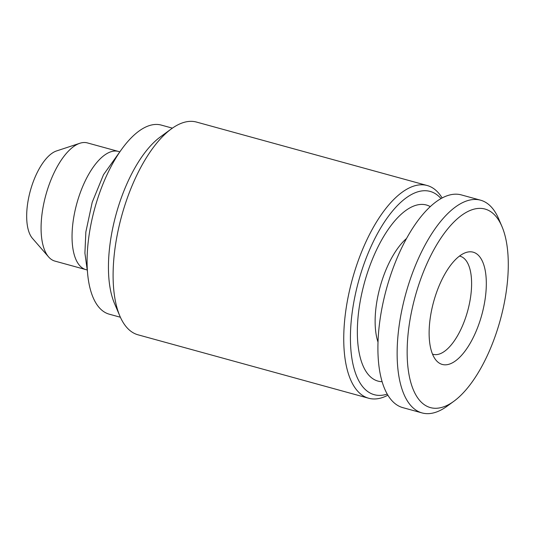 <?xml version="1.0" encoding="UTF-8"?>
<svg xmlns="http://www.w3.org/2000/svg" width="535" height="535" viewBox="0 0 535 535"><rect width="100%" height="100%" fill="white"/><g stroke="black" fill="none" stroke-linecap="round" stroke-linejoin="round"><path stroke-width="0.8" d="M86.991 269.861A61.284 26.268 -74.6 0 1 85.888 269.62L54.924 261.1A61.284 26.268 -74.6 0 1 48.611 256.934L32.468 238.376A47.133 20.203 -74.6 0 1 29.686 233.849A47.133 20.203 -74.6 0 1 31.739 186.106A47.133 20.203 -74.6 0 1 56.509 150.957L79.869 143.266A61.284 26.268 -74.6 0 1 87.432 142.919L118.395 151.432A61.284 26.268 -74.6 0 1 119.472 151.786M120.388 317.242L109.24 314.179A98.059 42.031 -74.6 0 1 93.351 298.089A98.059 42.031 -74.6 0 1 102.145 186.113A98.059 42.031 -74.6 0 1 161.249 125.083L172.397 128.146M387.233 394.088A105.415 45.181 -74.6 0 1 357.159 377.396A105.415 45.181 -74.6 0 1 372.146 244.127A105.415 45.181 -74.6 0 1 441.007 198.572M382.117 381.702A91.318 39.142 -74.6 0 1 363.178 366.114A91.318 39.142 -74.6 0 1 373.142 257.475A91.318 39.142 -74.6 0 1 430.28 206.604M453.867 401.27L447.186 406.145A110.317 47.287 -74.6 0 1 422.055 412.926L402.835 407.643A110.317 47.287 -74.6 0 1 384.959 389.54A110.317 47.287 -74.6 0 1 394.85 263.568A110.317 47.287 -74.6 0 1 461.344 194.907L480.564 200.19A110.317 47.287 -74.6 0 1 498.694 218.875L501.944 226.479A102.961 44.131 -74.6 0 1 500.272 320.024A102.961 44.131 -74.6 0 1 453.867 401.27A102.961 44.131 -74.6 0 1 413.729 390.704A102.961 44.131 -74.6 0 1 433.002 251.31A102.961 44.131 -74.6 0 1 501.944 226.479M432.842 354.906A58.221 24.958 -74.6 0 1 435.383 295.929A58.221 24.958 -74.6 0 1 465.978 252.52A58.221 24.958 -74.6 0 1 481.781 314.941A58.221 24.958 -74.6 0 1 436.279 360.503A58.221 24.958 -74.6 0 1 432.842 354.906M459.478 256.071A50.865 21.801 -74.6 0 1 460.113 256.225A50.865 21.801 -74.6 0 1 467.643 311.049A50.865 21.801 -74.6 0 1 433.129 354.317A50.865 21.801 -74.6 0 1 432.507 354.123M422.055 412.926A110.317 47.287 -74.6 0 1 404.179 394.83A110.317 47.287 -74.6 0 1 414.077 268.858A110.317 47.287 -74.6 0 1 480.564 200.19M378.024 342.166A63.739 27.318 -74.6 0 1 406.54 238.483M48.611 256.934A61.284 26.268 -74.6 0 1 44.993 251.049A61.284 26.268 -74.6 0 1 47.668 188.962A61.284 26.268 -74.6 0 1 79.869 143.266M85.888 269.62A61.284 26.268 -74.6 0 1 75.957 259.562A61.284 26.268 -74.6 0 1 81.454 189.577A61.284 26.268 -74.6 0 1 118.395 151.432M387.882 395.191A110.317 47.287 -74.6 0 1 368.668 398.241L138.023 334.81A110.317 47.287 -74.6 0 1 120.148 316.707A110.317 47.287 -74.6 0 1 119.893 316.125L114.483 303.445A98.059 42.031 -74.6 0 1 116.075 214.354A98.059 42.031 -74.6 0 1 160.266 136.987L171.401 128.855A110.317 47.287 -74.6 0 1 196.532 122.074L427.177 185.511A110.317 47.287 -74.6 0 1 442.131 197.957M119.893 316.125A110.317 47.287 -74.6 0 1 121.686 215.899A110.317 47.287 -74.6 0 1 171.401 128.855M368.668 398.241A110.317 47.287 -74.6 0 1 350.793 380.144A110.317 47.287 -74.6 0 1 360.684 254.172A110.317 47.287 -74.6 0 1 427.177 185.511M87.486 271.914L84.911 253.122L85.854 231.989L92.214 202.277L103.516 174.677L120.943 150.275"/></g></svg>
